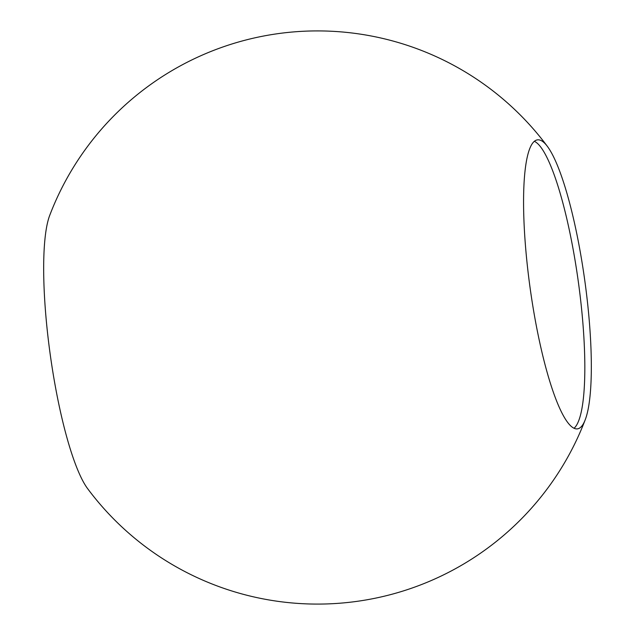 <?xml version="1.0" encoding="UTF-8"?>
<svg xmlns="http://www.w3.org/2000/svg" width="635" height="635" viewBox="0 0 635 635"><rect width="100%" height="100%" fill="white"/><g stroke="black" fill="none" stroke-linecap="round" stroke-linejoin="round"><path stroke-width="0.95" d="M531.558 297.958A145.875 27.583 82.1 0 0 577.413 428.871A145.875 27.583 82.1 0 0 585.224 419.767A145.875 27.583 82.1 0 0 583.367 270.772A145.875 27.583 82.1 0 0 547.489 146.51A145.875 27.583 82.1 0 0 537.504 139.867A145.875 27.583 82.1 0 0 531.558 297.958M574.016 428.292A145.875 27.583 82.1 0 0 578.541 421.132A145.875 27.583 82.1 0 0 576.866 271.669A145.875 27.583 82.1 0 0 540.695 147.01A145.875 27.583 82.1 0 0 534.4 141.343M585.224 419.767A286.591 286.591 0 0 1 87.511 488.49A145.875 27.583 -97.9 0 1 51.633 364.228A145.875 27.583 -97.9 0 1 49.776 215.233A286.591 286.591 0 0 1 547.489 146.51"/></g></svg>
